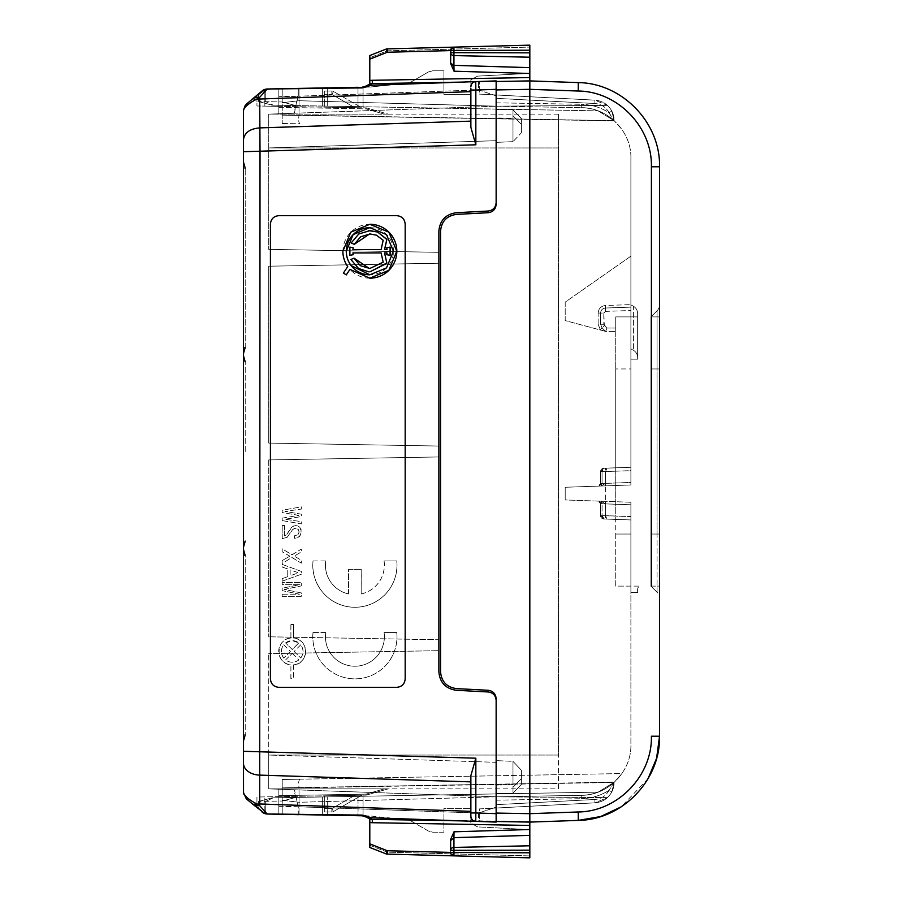 <?xml version="1.0" encoding="UTF-8"?>
<svg xmlns="http://www.w3.org/2000/svg" width="903" height="903" viewBox="0 0 903 903"><rect width="100%" height="100%" fill="white"/><g stroke="black" fill="none" stroke-linecap="round" stroke-linejoin="round"><path stroke-width="0.68" stroke-dasharray="4.51 3.39" d="M327.687 87.805L327.687 106.136L327.687 87.805L327.687 106.136L363.062 106.746L327.687 106.136L327.687 87.805L358.006 87.286L322.642 87.896L327.687 87.805L322.642 87.896L322.642 106.046L358.006 106.667L322.642 106.046L322.642 87.896M282.21 88.72L282.21 123.497L282.21 101.971L295.653 105.572L598.046 110.855L272.074 105.166L295.653 105.572L282.21 101.971L265.809 101.678L273.259 105.177L265.809 101.678L258.619 101.554L282.21 101.971L282.21 88.607L267.232 88.991L262.096 90.955A8.42 8.353 -130 0 1 267.198 89.013L362.058 87.907L362.227 87.331L298.261 88.449L298.261 96.249L478.545 89.95L496.142 95.865L496.142 106.193L293.814 113.259L298.261 96.249L278.835 96.926L278.835 88.787L267.356 88.979A8.42 1.908 -91 0 0 267.198 89.013L259.703 97.31L254.59 97.242L246.496 104.037L243.471 110.934L246.496 104.037M362.137 87.207L363.062 87.151L363.062 106.746L363.062 87.151L358.006 87.286L369.801 87.072L358.006 87.286L358.006 106.667L358.006 87.286M282.21 88.607L282.21 123.497L282.21 88.607L299.028 88.313L299.028 100.73L299.028 88.426M369.801 57.16L369.801 84.092L366.832 85.74L362.227 87.207L299.028 88.313M598.046 110.855L614.435 120.878L621.919 129.434L614.051 120.528L621.919 129.434L614.435 120.878L282.21 115.076L614.435 120.878L598.046 110.855M367.724 85.13L372.329 83.663L496.142 81.496L496.142 106.182L299.028 100.718L282.21 102.716L299.028 100.73L496.142 106.182L496.142 98.337L496.142 204.315C495.702 209.225 493.038 212.024 488.162 212.724L456.512 214.383C446.748 215.772 441.432 221.382 440.551 231.202L440.551 671.798L440.551 231.202C441.432 221.382 446.748 215.772 456.512 214.383L488.162 212.724C493.038 212.024 495.702 209.225 496.142 204.315L496.142 94.973L594.896 100.154C602.47 100.797 608.114 104.443 611.816 111.092L608.994 112.638L611.816 111.092L614.051 120.528L608.994 112.638C600.461 107.299 591.183 104.522 581.126 104.296C591.183 104.522 600.461 107.299 608.994 112.638L612.855 119.489C603.667 111.927 593.124 107.988 581.25 107.66C593.124 107.988 603.667 111.927 612.855 119.489L612.448 118.282L614.051 120.336C614.13 114.805 611.918 109.816 607.426 105.38L594.896 100.154L479.312 94.093L479.312 81.789L462.471 82.094M630.892 158.194C631.569 131.511 607.933 107.457 581.25 107.66L581.126 104.296L581.25 107.66C607.933 107.457 631.569 131.511 630.892 158.194L630.892 484.979L630.892 158.194M295.653 105.572L282.21 101.971L295.653 105.572M258.619 101.554L272.074 105.166L258.619 101.554L272.074 105.166L258.619 101.554L258.619 94.804L265.809 89.386L265.809 101.678L265.809 89.386L258.619 94.804L258.619 101.554M363.062 87.151L366.832 85.74L363.062 87.151M496.142 81.496L496.142 89.928L529.824 89.329L529.824 80.909L479.312 81.789L496.142 81.496L496.142 94.973L479.312 94.093L479.312 81.789L372.329 83.663L529.824 80.909L529.824 67.646L453.938 65.355L454.028 71.202L529.824 73.493M387.24 48.886L387.319 50.828A3.364 0.564 -111.5 0 0 386.089 49.112A3.364 0.564 68.5 0 1 387.319 50.828L387.24 48.886L387.319 52.25L450.653 50.5L450.653 52.667A3.364 2.912 180 0 0 453.938 55.58L529.824 57.216L529.824 47.091L387.319 50.828L369.801 57.724L387.319 50.828L529.824 47.091L529.824 73.391L477.597 76.112L470.869 79.836L470.869 94.386L443.915 94.386L443.915 70.806L432.706 70.806L428.485 71.935L410.854 82.117L407.501 83.2L369.801 87.072L407.501 83.2L410.854 82.117L428.485 71.935L432.706 70.806L443.915 70.806L443.915 94.386L470.869 94.386L470.869 79.836L477.597 76.112L529.824 73.391L529.824 57.216L529.824 67.646M369.801 57.724L369.801 84.092A8.42 8.42 0 0 1 372.329 83.663A8.42 8.42 0 0 0 369.801 84.092M282.21 123.497L299.943 123.813C298.622 122.661 298.317 119.862 299.017 115.437L282.21 115.144L299.017 115.437L299.051 100.718L299.017 115.437C298.317 119.862 298.622 122.661 299.943 123.813L282.21 123.497M496.142 106.182L607.426 105.38L594.896 100.154L479.312 94.093L594.896 100.154L594.896 103.518L496.142 98.337L496.142 94.973L496.142 98.337L594.896 103.518L594.896 100.154C602.47 100.797 608.114 104.443 611.816 111.092L614.051 120.336C614.13 114.805 611.918 109.816 607.426 105.38L496.142 106.182L581.25 107.66L496.142 106.182M565.199 487.27L565.199 499.957L565.199 487.27L630.892 484.979L605.45 485.859L605.45 483.342L605.45 485.859L598.136 486.119L630.892 484.979L630.892 467.291L603.825 468.228L605.45 468.172L605.45 471.547L605.45 468.172L630.892 467.291L615.733 467.81L630.892 467.291L630.892 470.655L605.45 471.547L630.892 470.655L630.892 482.45L600.574 483.59L605.45 483.342L605.45 471.547L605.45 483.342L630.892 482.45L630.892 484.979L565.199 487.27L565.199 499.957L600.36 501.188A2.528 1.783 -88 0 1 602.053 503.705L600.867 501.199L565.199 499.957L565.199 487.27L600.867 486.017L565.199 487.27M630.892 502.249L630.892 744.806C631.569 771.489 607.933 795.543 581.25 795.34C593.124 795.012 603.667 791.073 612.855 783.511C603.667 791.073 593.124 795.012 581.25 795.34L496.142 796.818L496.142 698.685L496.142 796.818L581.25 795.34C607.933 795.543 631.569 771.489 630.892 744.806L630.892 502.249L630.892 586.115L630.892 534.045L615.733 534.045L615.733 519.406L630.892 519.936L630.892 534.045L615.733 534.045L615.733 586.115L630.892 586.115L630.892 592.492L637.631 592.492L637.631 589.309L637.631 592.492L630.892 592.492L630.892 586.115L639.934 586.115A3.364 3.364 0 0 0 637.631 589.309A3.364 3.364 0 0 1 639.934 586.115L615.733 586.115L615.733 519.406L630.892 519.936L605.45 519.044L630.892 519.936L630.892 516.572L605.45 515.681L605.45 519.044L605.45 515.681L600.574 515.624L600.574 503.637L598.136 501.109L605.45 501.368L598.136 501.109A2.528 2.528 0 0 1 600.574 503.637L602.053 503.705L600.574 503.637L598.136 501.109A2.528 2.528 0 0 1 600.574 503.637L605.45 503.885L605.45 501.368L630.892 502.249L630.892 516.572L600.574 515.624A3.364 3.364 0 0 0 603.825 518.988L605.45 519.044L603.825 518.988L600.574 515.624A3.364 3.364 0 0 0 603.825 518.988L600.574 515.624L600.574 503.637L600.574 515.624A3.364 3.364 0 0 0 603.825 518.988L615.733 519.406L615.733 471.185L615.733 516.042L605.631 515.681L615.733 516.042L615.733 519.406L606.906 519.101L605.631 515.771L605.631 503.84L602.053 503.705L602.053 515.647L600.574 515.624A3.364 3.364 0 0 0 603.825 518.988L606.906 519.101L605.631 515.771L605.631 503.84L602.053 503.705L602.053 515.647L600.574 515.624L603.825 518.988L600.574 515.624L600.574 503.637A2.528 2.528 0 0 0 598.136 501.109A2.528 2.528 0 0 1 600.574 503.637L605.45 503.885L605.45 515.681L605.45 503.885L630.892 504.777L605.45 503.885L605.45 501.368L630.892 502.249M297.674 806.763L478.545 813.072L496.142 807.135L496.142 793.455L512.983 793.161L496.142 793.455L496.142 762.313L268.733 755.055L268.733 653.637L268.733 755.055L496.142 762.313L496.142 760.631L512.983 761.342L512.983 793.161L521.403 784.436L512.983 793.161L512.983 784.741L496.142 785.034L496.142 760.631L496.142 785.034L512.983 784.741L512.983 761.342L521.403 770.27L521.403 784.436L513.288 792.845L521.403 784.436L521.403 770.27L521.403 784.436L521.403 770.27L512.983 761.342L496.142 760.631L496.142 762.313L496.142 700.378C495.702 695.468 493.038 692.657 488.162 691.969L456.421 690.298C445.687 688.775 439.829 682.6 438.869 671.798L438.869 650.668L268.733 653.637L438.869 650.668L268.733 653.637L438.869 650.668L438.869 639.764L268.733 636.796L438.869 639.764L268.733 636.796L438.869 639.764L438.869 456.952L268.733 459.92L438.869 456.952L268.733 459.92L438.869 456.952L438.869 446.048L268.733 443.08L438.869 446.048L268.733 443.08L268.733 266.204L268.733 443.08L438.869 446.048L438.869 263.236L268.733 266.204L438.869 263.236L268.733 266.204L438.869 263.236L438.869 252.332L268.733 249.363L438.869 252.332L268.733 249.363L438.869 252.332L438.869 231.202L438.869 671.798L438.869 231.202C439.829 220.4 445.687 214.225 456.421 212.702L488.162 211.031C493.038 210.343 495.702 207.532 496.142 202.622C495.702 207.532 493.038 210.343 488.162 211.031C493.038 210.343 495.702 207.543 496.142 202.622L496.142 109.545L496.142 142.369L512.983 141.658L512.983 109.839L521.403 118.564L513.288 110.155L521.403 118.564L521.403 132.73L521.403 118.564L521.403 132.73L512.983 141.658L512.983 118.259L496.142 117.966L496.142 142.369L496.142 140.687L268.733 147.945L496.142 140.687L496.142 202.622L496.142 89.341L496.142 204.315C495.702 209.225 493.038 212.024 488.162 212.724L456.512 214.383C446.748 215.772 441.432 221.382 440.551 231.202L440.551 671.798C441.432 681.618 446.748 687.228 456.512 688.617L488.162 690.276C493.038 690.976 495.702 693.775 496.142 698.685C495.702 693.775 493.038 690.976 488.162 690.276L456.512 688.617C446.748 687.228 441.432 681.618 440.551 671.798C441.432 681.618 446.748 687.228 456.512 688.617L488.162 690.276C493.038 690.976 495.702 693.775 496.142 698.685L496.142 700.378C495.702 695.468 493.038 692.657 488.162 691.969L456.421 690.298C445.687 688.775 439.829 682.6 438.869 671.798C439.829 682.6 445.687 688.775 456.421 690.298L488.162 691.969C493.038 692.657 495.702 695.457 496.142 700.378L496.142 793.455L512.983 793.161L496.142 793.455L496.142 796.807L294.423 789.764L298.261 806.977L298.261 814.551L264.85 813.592L264.85 796.886L264.85 813.592M450.653 50.591L450.653 63.661L450.653 62.442L453.938 65.355L453.938 52.667L529.824 52.837L529.824 50.207L453.938 50.512L453.938 47.137L529.824 45.15M369.801 59.158L387.319 52.25L386.089 49.112L369.801 55.535L369.801 80.604A11.795 11.795 0 0 1 372.273 80.288L372.329 83.663M603.825 468.228L606.906 468.126L604.321 468.217L602.053 471.58L602.053 483.511A2.528 1.783 88 0 1 600.36 486.04L598.136 486.119L600.867 486.017L605.631 483.387L605.631 503.84L600.867 501.199L605.631 503.84L605.631 471.535L615.733 471.185L605.631 471.535L606.906 468.126L615.733 467.81L615.733 471.185L615.733 368.955L615.733 467.81L606.906 468.126L605.631 471.535L605.631 483.387L600.867 486.017L602.053 483.511L600.574 483.59L600.574 471.603L605.45 471.547L600.574 471.603L600.574 483.59L605.631 483.387L602.053 483.511L602.053 471.58L600.574 471.603L600.574 483.59L598.136 486.119A2.528 2.528 0 0 0 600.574 483.59L598.136 486.119L600.574 483.59L600.574 471.603L603.825 468.228A3.364 3.364 0 0 0 600.574 471.603L603.825 468.228L600.574 471.603L602.053 471.58A3.364 2.382 88 0 1 604.321 468.217L603.825 468.228A3.364 3.364 0 0 0 600.574 471.603M475.734 821.143L479.312 821.211L479.312 808.907L594.896 802.846L479.312 808.907L479.312 821.211L496.142 821.504L372.329 819.337L496.142 821.504L496.142 796.818L581.25 795.34L496.142 796.818L299.051 802.282L299.017 787.563L282.21 787.856L282.21 779.503L621.919 773.566L614.209 782.325L299.017 787.563C298.317 783.138 298.622 780.339 299.943 779.187L282.21 779.503L282.21 787.924L614.435 782.122L621.919 773.566L614.051 782.472L299.051 787.834L299.051 802.282L496.142 796.818L607.426 797.62L594.896 802.846L496.142 808.027L496.142 796.818L607.426 797.62L594.896 802.846L496.142 808.027L496.142 821.504L496.142 813.072L529.824 813.671L578.247 811.978L578.247 820.398M298.261 806.977L278.835 806.3L278.835 789.211L293.814 789.741L298.261 806.751L478.545 813.05L496.142 807.135L496.142 822.091L496.142 813.072M299.028 814.574L299.028 802.27L282.21 800.284L282.21 787.856L282.21 814.393L282.21 801.029L258.619 801.446L282.21 801.029L295.653 797.428L282.21 801.029L295.653 797.428L272.074 797.834L598.046 792.145L614.435 782.122L621.919 773.566L282.21 779.503L282.21 787.924L614.435 782.122L598.046 792.145L295.653 797.428L282.21 801.029L282.21 787.924L282.21 814.393L267.356 814.021A8.42 1.908 91 0 1 267.198 813.987L259.703 805.69L252.851 801.762M614.051 782.472L608.994 790.362L614.051 782.664C614.13 788.195 611.918 793.184 607.426 797.62C611.918 793.184 614.13 788.195 614.051 782.664L614.051 782.472M605.45 311.388L605.45 308.025L630.892 307.133L630.892 310.497L630.892 304.808L630.892 348.806L633.421 350.274L630.892 348.806L630.892 359.168L637.631 359.168L637.631 357.565A8.42 8.42 0 0 0 633.421 350.274A8.42 8.42 0 0 1 637.631 357.565L637.631 316.885L630.892 316.885L630.892 359.168L637.631 359.168L637.631 313.567A8.42 8.42 0 0 0 633.421 306.264L630.892 304.808L633.421 306.264L630.892 304.808L633.421 306.264L633.421 350.274L633.421 306.264A8.42 8.42 0 0 1 637.631 313.567L637.631 357.565L637.631 313.567C637.518 310.384 636.118 307.957 633.421 306.264C636.118 307.957 637.518 310.384 637.631 313.567L637.631 316.885L630.892 316.885L630.892 307.133L605.45 308.025L605.45 311.388L630.892 310.497L605.45 311.388L603.825 313.07L604.321 325.464L602.053 327.845L605.631 331.424L602.053 327.845L600.574 324.279L600.574 313.07L598.136 313.07L598.136 324.279L600.36 329.64L602.053 327.845L600.574 324.279L600.574 313.07C600.856 310.09 602.482 308.397 605.45 308.025C602.482 308.397 600.856 310.09 600.574 313.07C600.856 310.079 602.482 308.397 605.45 308.025L630.892 307.133L630.892 304.604L630.892 307.133L605.45 308.025C602.482 308.397 600.856 310.079 600.574 313.07L600.574 324.279L602.053 327.845L604.321 325.464L606.906 328.049L605.631 331.424L602.053 327.845L600.574 324.279L600.574 313.07L603.825 313.07L603.825 324.279L606.906 328.049L605.631 331.424L602.053 327.845L600.36 329.64L600.867 330.148L565.199 320.588L565.199 302.144L630.892 256.136L630.892 304.604L630.892 256.136L565.199 302.144L565.199 320.588L605.631 331.424L615.733 331.424L605.631 331.424L600.36 329.64L598.136 324.279L603.825 324.279L598.136 324.279L598.136 313.07L603.825 313.07L605.45 311.388M451.207 48.672L450.653 63.661L454.028 71.202M474.323 821.12L462.471 820.906M327.687 796.864L363.062 796.254L322.642 796.954L358.006 796.333L322.642 796.954L327.687 796.864L327.687 815.195L358.006 815.714L327.687 815.195L358.006 815.714L327.687 815.195L327.687 796.864M299.943 779.187L282.21 779.503L282.21 787.856L299.017 787.563C298.317 783.138 298.622 780.339 299.943 779.187M615.733 316.885L630.892 316.885L615.733 316.885L615.733 331.424L615.733 316.885L637.631 316.885L615.733 316.885L615.733 368.955L615.733 316.885M650.961 368.955L650.961 316.885L657.068 310.79L657.068 368.955L657.068 310.79L650.961 316.885L650.961 534.045L650.961 368.955L657.068 368.955L657.068 534.045L650.961 534.045L650.961 586.115L657.068 592.21L657.068 368.955L650.961 368.955L659.529 368.955L659.529 304.83A8.42 8.42 0 0 1 657.068 310.79A8.42 8.42 180 0 0 659.529 304.83L659.529 598.17L659.529 316.885L659.529 368.955L650.961 368.955M496.142 821.504L529.824 822.091L529.824 852.793L529.824 850.163L450.653 850.333L450.653 852.5L453.938 855.863L529.824 857.85L453.938 855.863L453.938 852.488L529.824 852.793L529.824 855.909L387.319 852.172L387.24 854.114L387.319 850.75L450.653 852.409L451.207 854.328M369.801 818.908A8.42 8.42 0 0 0 372.329 819.337A8.42 8.42 0 0 1 369.801 818.908L369.801 845.276L387.319 852.172A3.364 0.564 111.5 0 1 386.089 853.888L387.319 850.75L369.801 843.842L369.801 847.465L369.801 845.276L387.319 852.172A3.364 0.564 -68.5 0 1 386.089 853.888L369.801 847.465L369.801 818.908L367.724 817.87L372.329 819.337L529.847 821.572M578.247 82.602L578.247 91.022L529.824 89.329L529.824 813.671M450.653 52.667L453.938 52.667L453.938 50.512L450.653 50.512L453.938 47.137L452.324 47.599M496.142 808.027L496.142 796.818L496.142 808.027M611.816 791.908L614.051 782.664L611.816 791.908C608.114 798.557 602.47 802.203 594.896 802.846L594.896 799.482L496.142 804.663L594.896 799.482L594.896 802.846C602.47 802.203 608.114 798.557 611.816 791.908L608.994 790.362C605.913 795.904 601.206 798.952 594.896 799.482C601.206 798.952 605.913 795.904 608.994 790.362C600.461 795.69 591.172 798.466 581.126 798.703L581.25 795.34L581.126 798.703C591.183 798.478 600.461 795.701 608.994 790.362L611.816 791.908M367.724 817.87L362.227 815.793L299.028 814.687L299.028 802.27L282.21 800.284L282.21 814.28M265.809 801.322L273.259 797.823L265.809 801.322L265.809 813.614L263.394 812.192L265.809 813.614L265.809 801.322M258.619 801.446L272.074 797.834L258.619 801.446L272.074 797.834L258.619 801.446L258.619 808.196L263.394 812.192L258.619 808.196L258.619 801.446M358.006 815.714L363.062 815.804L363.062 796.254L363.062 815.849L366.832 817.26L363.062 815.849L363.062 796.254L363.062 815.849L358.006 815.714L358.006 796.333L358.085 815.725M322.642 815.104L322.642 796.954L322.642 815.104L322.642 796.954L322.642 815.104L327.687 815.195L322.642 815.104M604.321 519.011L602.053 515.647L605.631 515.771L602.053 515.647A3.364 2.382 92 0 0 604.321 519.011M650.961 586.115L650.961 534.045L659.529 534.045L659.529 586.115L650.961 586.115L657.068 592.21A8.42 8.42 0 0 1 659.529 598.17A8.42 8.42 0 0 0 657.068 592.21L657.068 534.045L650.961 534.045L659.529 534.045L657.068 534.045L659.529 534.045L659.529 586.115L650.961 586.115M651.402 166.773L659.529 166.773L659.529 736.227L651.402 736.227C652.372 775.779 617.787 811.571 578.247 811.978M648.004 778.77L621.162 806.876M453.272 855.773A3.364 3.364 0 0 0 453.938 855.863A3.364 3.364 0 0 1 450.653 852.5L453.938 852.488L453.938 847.42L529.824 845.784L529.824 829.609L529.824 855.909L387.319 852.172L387.24 854.114M363.062 815.804L369.801 815.928L363.062 815.804M282.21 814.393L299.028 814.687M407.501 819.8L369.801 815.928L407.501 819.8L410.854 820.883L428.485 831.065L432.706 832.194L443.915 832.194L443.915 808.614L470.869 808.614L470.869 823.164L477.597 826.888L529.824 829.609L477.597 826.888L470.869 823.164L470.869 808.614L443.915 808.614L443.915 832.194L432.706 832.194L428.485 831.065L410.854 820.883L407.501 819.8M450.653 840.558L450.653 850.333A3.364 2.912 -0 0 1 453.938 847.42L453.938 837.645L450.653 840.558L450.653 839.338L454.028 831.798L529.824 829.507M372.329 819.337L372.273 822.712A11.795 11.795 0 0 1 369.801 822.396L369.801 843.842M450.653 839.338L450.653 852.409M529.824 835.354L453.938 837.645L454.028 831.798M453.938 855.863L452.324 855.401M605.45 305.496L605.45 308.025L605.45 305.496C600.992 306.061 598.554 308.589 598.136 313.07C598.554 308.589 600.992 306.061 605.45 305.496L630.892 304.604L605.45 305.496M630.892 368.955L630.892 467.291L630.892 359.168L630.892 368.955L615.733 368.955L630.892 368.955M650.961 316.885L659.529 316.885L650.961 316.885M346.289 274.918L343.479 273.045L347.711 266.622M347.768 266.622A26.955 26.943 90 0 1 369.891 224.283M369.835 278.18L369.891 278.18A26.955 26.943 90 0 1 349.969 269.387L349.946 269.421M369.891 227.646L369.835 227.646A23.58 23.58 90 0 1 393.471 251.237A23.58 23.58 90 0 1 369.316 274.805M386.744 254.691L386.8 254.691A17.27 17.259 90 0 0 387.071 252.919L387.071 252.919M390.107 255.357L386.8 254.691M368.83 271.837L358.152 268.202L350.917 259.488M350.985 259.488L354.066 258.134M369.338 268.484L383.177 262.186M383.233 262.186L381.168 252.919M349.935 255.368A20.634 20.634 90 0 1 349.935 247.106M381.168 249.544L383.177 240.266M383.233 240.266L376.382 235.164M376.472 235.175L369.508 233.99M354.326 244.329L351.177 242.986M368.774 230.649L358.277 234.362L351.233 242.986M387.071 249.544L387.071 249.544A17.27 17.259 90 0 0 386.8 247.783L390.107 247.106M405.176 224.091L405.176 678.909L405.176 224.091C404.679 218.977 401.869 216.167 396.756 215.67L278.835 215.67L396.756 215.67C401.869 216.167 404.679 218.977 405.176 224.091L405.176 678.909C404.679 684.022 401.869 686.833 396.756 687.33L278.835 687.33L396.756 687.33C401.869 686.833 404.679 684.022 405.176 678.909M278.835 215.67C273.722 216.167 270.923 218.977 270.415 224.091L270.415 678.909L270.415 224.091C270.911 218.977 273.722 216.167 278.835 215.67L396.756 215.67M245.221 347.407L245.221 168.161L245.221 347.407L243.471 347.407L243.471 161.976M243.471 547.308L243.471 355.692M245.221 451.5L245.221 361.877L245.221 451.5M243.471 741.024L243.471 555.593L243.471 645.216L243.471 555.593L245.221 555.593L245.221 645.216L245.221 555.593M245.221 645.216L245.221 734.839L245.221 645.216M496.142 700.378L496.142 813.659L470.869 812.96L470.869 775.643L470.869 811.345L470.869 775.643L475.836 758.193L475.746 821.38A5.057 5.057 0 0 1 470.869 816.323C471.445 819.631 473.07 821.312 475.746 821.38L369.756 817.678L362.227 815.669L267.232 814.009A8.42 8.42 0 0 0 267.356 814.021L362.227 815.669L362.058 815.093L267.198 813.987A8.42 8.353 130 0 1 262.096 812.045L262.163 812.113M470.869 88.359L470.869 86.677C471.152 83.686 472.777 82.004 475.746 81.62L475.836 144.807L470.869 127.357L470.869 90.04L496.142 89.341L496.142 80.909L475.746 81.62A5.057 5.057 0 0 0 470.869 86.677C471.445 83.369 473.07 81.688 475.746 81.62L369.756 85.322L362.227 87.331L265.99 89.115L263.179 90.176L256.937 95.278L256.937 105.978L264.85 106.114L264.85 89.408L264.85 106.114L278.835 106.362L278.835 88.787L278.835 113.789L293.814 113.259M362.058 87.907C367.758 86.632 370.32 85.762 369.756 85.322L366.065 86.327L369.756 85.322L478.545 81.53L478.545 89.95M478.545 813.072L478.545 821.47L369.756 817.678C370.32 817.238 367.758 816.368 362.058 815.093M263.179 90.176A8.42 8.42 0 0 0 262.096 90.955L256.937 95.278L256.937 105.978L256.937 95.278L256.937 105.978L278.835 106.362L278.835 107.344L365.941 108.868L384.328 114.139L268.733 114.139L496.142 106.193L496.142 109.545L512.983 109.839L496.142 109.545L496.142 117.966L512.983 118.259L512.983 109.839L521.403 118.564L521.403 132.73L512.983 141.658L496.142 142.369L496.142 109.545L512.983 109.839L496.142 109.545L496.142 106.193L268.733 114.139L278.835 113.789L268.733 114.139L268.733 249.363L268.733 114.139L388.245 114.139L366.866 108.01L388.245 114.139L384.328 114.139L365.941 108.868A3.364 0.892 -74 0 1 366.866 108.01A3.364 3.364 0 0 0 365.997 107.875L366.866 108.01A3.364 3.364 0 0 0 365.997 107.875L278.835 106.362L278.835 113.789L278.835 96.926M333.523 91.474L331.841 94.386L324.324 94.386L324.324 91.022L331.841 91.022A3.364 3.364 0 0 1 333.523 91.474L331.841 94.386L324.324 94.386L324.324 91.022L324.324 107.152L361.821 107.807L333.523 91.474A3.364 3.364 0 0 0 331.841 91.022A3.364 3.364 0 0 1 333.523 91.474L331.841 94.386L331.841 91.022L324.324 91.022L331.841 91.022A3.364 3.364 0 0 1 333.523 91.474L331.841 94.386L354.868 107.683L361.821 107.807L333.523 91.474A3.364 3.364 0 0 0 331.841 91.022L331.841 94.386L354.868 107.683L324.324 107.152L324.324 94.386L324.324 107.152L354.868 107.683L324.324 107.152L324.324 94.386L331.841 94.386L331.841 91.022L331.841 94.386L324.324 94.386L324.324 91.022L331.841 91.022A3.364 3.364 0 0 1 333.523 91.474M278.835 806.3L278.835 796.638L256.937 797.022L256.937 807.722L256.937 797.022L278.835 796.638L278.835 789.211L268.733 788.861L388.245 788.861L366.866 794.99A3.364 0.892 -106 0 1 365.941 794.132L365.997 795.125A3.364 3.364 0 0 0 366.866 794.99A3.364 3.364 0 0 1 365.997 795.125L278.835 796.638L365.997 795.125L388.245 788.861L268.733 788.861L268.733 755.055L268.733 788.861L496.142 796.807L496.142 822.091L369.756 817.678M369.756 85.322L496.142 80.909L496.142 95.865L496.142 80.909L478.545 81.53L478.545 89.928L496.142 95.865L496.142 106.193L278.835 113.789L278.835 107.344L365.941 108.868L365.997 107.875L278.835 106.362L278.835 88.787L298.261 88.449L298.261 96.023L278.835 96.7M333.523 811.526L361.821 795.193L324.324 795.848L361.821 795.193L333.523 811.526A3.364 3.364 0 0 1 331.841 811.978L324.324 811.978L331.841 811.978A3.364 3.364 0 0 0 333.523 811.526L331.841 808.614L331.841 811.978A3.364 3.364 0 0 0 333.523 811.526A3.364 3.364 0 0 1 331.841 811.978L331.841 808.614L324.324 808.614L324.324 811.978L331.841 811.978L331.841 808.614L324.324 808.614L324.324 811.978L324.324 808.614L331.841 808.614L331.841 811.978A3.364 3.364 0 0 0 333.523 811.526L331.841 808.614L354.868 795.317L361.821 795.193L333.523 811.526L331.841 808.614L354.868 795.317L324.324 795.848L324.324 808.614L331.841 808.614L333.523 811.526L361.821 795.193L324.324 795.848L324.324 811.978L331.841 811.978M362.227 815.669L366.087 816.684L362.227 815.669L298.261 814.551L298.261 806.751L278.835 806.074L278.835 814.213L278.835 789.211L294.423 789.764M268.733 459.92L268.733 636.796L268.733 459.92M354.868 107.683L361.821 107.807L354.868 107.683L331.841 94.386L354.868 107.683M470.869 91.654L259.725 99.025L259.703 97.31L256.226 99.375L252.851 98.709M262.536 812.395L264.365 813.411M265.9 813.863L266.543 813.964M254.59 805.758L259.703 805.69L259.725 803.975L252.851 804.291L262.096 812.045M324.324 795.848L324.324 808.614L324.324 795.848M366.065 86.327L362.227 87.331L366.065 86.327M267.356 88.979L362.227 87.331M470.869 121.137L259.725 127.887L259.725 99.025L256.226 99.375C248.799 103.326 244.566 106.881 243.517 110.042L243.471 110.505M247.896 798.376L243.517 792.958L246.474 798.941M246.226 798.726L243.596 793.951M243.517 792.958L243.471 792.066L243.517 792.958M252.716 801.695L251.361 800.848M250.876 800.532L248.235 798.647M294.423 113.236L297.674 96.237L478.545 89.928M298.261 96.023L297.674 96.237M243.471 139.784A16.841 11.908 0 0 1 259.725 127.887L259.725 803.975L470.869 811.345L470.869 816.323L470.869 812.96M478.545 813.05L478.545 821.47L496.142 822.091L475.746 821.38M293.814 789.741L496.142 796.807L268.733 788.861L278.835 789.211L278.835 806.074M290.145 569.849L290.145 575.764L298.6 572.807L290.089 569.849L290.089 575.764L298.543 572.807L290.089 569.849M438.869 231.202C439.829 220.4 445.687 214.225 456.421 212.702L488.162 211.031L456.421 212.702C445.687 214.225 439.829 220.4 438.869 231.202M470.869 90.04L470.869 86.677M475.836 144.807L243.471 151.704L243.471 763.216A16.841 11.908 180 0 0 259.725 775.113L470.869 781.863M475.836 758.193L243.471 751.296M282.108 594.208L299.514 594.208L282.108 590.618L282.108 588.248L299.514 584.681L282.108 584.681L282.108 582.525L301.275 582.525L301.275 585.9L284.377 589.433L301.275 592.944L301.275 596.341L282.108 596.341L282.108 594.208L299.514 594.208M282.108 578.665L287.741 576.645L287.741 568.992L282.108 566.982L282.108 564.386L301.309 571.396L301.309 574.218L282.108 581.205L282.108 578.665L287.741 576.645M282.108 560.594L289.874 556.203L282.108 551.733L282.108 548.81L291.974 554.803L301.309 549.114L301.309 551.902L294.209 556.124L301.309 560.266L301.309 563.167L291.94 557.501L282.108 563.495L282.108 560.594L289.874 556.203M282.108 525.557L284.49 525.557L284.49 535.964L286.861 534.395L290.834 527.871L293.847 525.828L298.013 526.02L299.841 527.318L301.41 531.878L299.649 536.54L297.572 537.838L294.457 538.29L294.457 535.772L297.934 534.779L299.119 532.014L298.159 529.226L294.457 528.368L292.437 529.779L287.188 537.24L282.199 538.73L282.108 525.557L284.49 525.557M282.108 518.153L298.735 515.387L282.108 512.543L282.108 510.229L301.309 506.854L301.309 509.066L284.987 511.437L301.309 514.168L301.309 516.572L284.987 519.259L301.309 521.629L301.309 523.898L282.108 520.579L282.108 518.153L298.735 515.387M312.969 632.54L325.69 632.54A29.483 29.472 -90 0 0 354.856 666.233L354.924 666.233A29.483 29.472 90 0 0 384.091 632.54L396.756 632.54A42.114 42.102 -90 0 1 354.856 678.864A42.114 42.102 -90 0 1 312.969 632.54L325.69 632.54M396.756 632.54L384.035 632.54A29.483 29.472 -90 0 1 354.856 666.233M312.969 560.955L325.69 560.955A29.483 29.472 -90 0 0 348.547 593.96L348.547 569.375L361.177 569.375L361.177 593.96A29.483 29.472 -90 0 0 384.035 560.955L396.756 560.955A42.114 42.102 -90 0 1 354.856 607.279A42.114 42.102 -90 0 1 312.969 560.955L313.025 560.955A42.114 42.102 90 0 0 354.924 607.279A42.114 42.102 90 0 0 396.812 560.955L396.756 560.955M270.415 224.091L270.415 678.909C270.911 684.022 273.722 686.833 278.835 687.33L396.756 687.33M299.57 594.208L282.165 590.618L282.165 588.248L299.57 584.681L282.165 584.681L282.165 582.525L301.331 582.525L301.331 585.9L284.434 589.433L301.331 592.944L301.331 596.341L282.108 596.341M282.165 596.341L282.165 594.208M287.797 576.645L287.797 568.992L282.165 566.982L282.165 564.386L301.365 571.396L301.365 574.218L282.108 581.205M282.165 581.205L282.165 578.665M289.931 556.203L282.165 551.733L282.165 548.81L292.03 554.803L301.365 549.114L301.365 551.902L294.265 556.124L301.365 560.266L301.365 563.167L291.996 557.501L282.108 563.495M282.165 563.495L282.165 560.594M284.547 525.557L284.547 535.964L286.917 534.395L292.279 526.573L295.755 525.557L298.08 526.02L301.06 529.305L301.004 534.531L297.629 537.838L294.513 538.29L294.513 535.772L297.99 534.779L299.175 532.014L298.216 529.226L294.513 528.368L292.493 529.779L287.256 537.24L282.108 538.73M282.255 538.73L282.165 525.557M298.791 515.387L282.165 512.543L282.165 510.229L301.365 506.854L301.365 509.066L285.043 511.437L301.365 514.168L301.365 516.572L285.043 519.259L301.365 521.629L301.365 523.898L282.108 520.579M282.165 520.579L282.165 518.153M325.746 632.54A29.483 29.472 90 0 0 354.924 666.233M313.025 632.54A42.114 42.102 90 0 0 354.924 678.864A42.114 42.102 90 0 0 396.812 632.54M313.025 560.955L325.69 560.955M348.547 593.96L348.547 569.375M325.746 560.955A29.483 29.472 90 0 0 348.603 593.96M348.603 569.375L361.177 569.375M361.177 593.96L361.234 569.375M384.035 560.955L396.812 560.955M361.234 593.96A29.483 29.472 90 0 0 384.091 560.955M270.415 678.909C270.923 684.022 273.722 686.833 278.835 687.33M294.164 651.435L300.767 658.039C303.769 653.637 303.769 649.234 300.767 644.821L294.107 651.435L300.767 658.039M285.641 642.913L292.256 640.656L298.859 642.913L292.256 649.528L285.585 642.913L292.256 649.528M290.348 651.435L283.745 658.039C280.743 653.637 280.743 649.234 283.745 644.821L290.348 651.435L283.745 658.039M293.599 638.026C309.311 638.737 309.311 664.123 293.599 664.845L293.543 678.379L290.845 678.379L290.913 664.845C275.201 664.123 275.201 638.737 290.913 638.026L290.913 624.481L293.599 624.481L293.543 638.026L293.599 624.481M293.599 664.845L293.599 678.379L290.913 678.379L290.913 664.845M300.767 644.821L294.107 651.435M300.71 658.039A10.78 10.78 90 0 0 300.71 644.821M285.585 642.913A10.78 10.78 90 0 1 298.803 642.913L298.859 642.913M298.803 642.913L292.2 649.528M283.677 658.039A10.78 10.78 90 0 1 283.677 644.821L283.745 644.821M283.677 644.821L290.292 651.435M293.543 664.845A13.477 13.477 90 0 0 293.543 638.026M293.543 624.481L290.913 624.481M290.913 638.026L290.845 624.481M290.845 638.026A13.477 13.477 90 0 0 290.845 664.845M292.2 653.343L298.803 659.946A10.78 10.78 -90 0 1 285.585 659.946L292.256 653.343L285.585 659.946M298.803 659.946L298.859 659.946A10.78 10.78 90 0 1 285.641 659.946M292.256 653.343L298.859 659.946M243.471 451.5L243.471 361.877L243.471 541.123L245.221 541.123M243.471 645.216L243.471 734.839L243.471 645.216M268.733 147.945L558.46 147.945L558.46 114.139L558.46 147.945L268.733 147.945M558.46 114.139L388.245 114.139M558.46 788.861L558.46 755.055L268.733 755.055L558.46 755.055L558.46 147.945L558.46 788.861L388.245 788.861M299.051 115.166L614.209 120.675L299.051 115.166M496.142 102.818L581.126 104.296L496.142 102.818M608.994 112.638C605.913 107.096 601.206 104.048 594.896 103.518C601.206 104.048 605.913 107.096 608.994 112.638M372.273 80.288L529.824 77.545M598.136 486.119A2.528 2.528 0 0 0 600.574 483.59M496.142 800.182L581.126 798.703L496.142 800.182M606.906 328.049L615.733 328.049L606.906 328.049M605.631 471.456L602.053 471.58L605.631 471.456M450.653 50.5A3.364 3.364 88.5 0 1 453.938 47.137M372.273 822.712L529.824 825.455M651.402 316.445L651.402 586.555M513.288 786.987L521.403 778.589L513.288 786.987M521.403 124.411L513.288 116.013L521.403 124.411M366.866 794.99A3.364 0.892 74 0 1 365.941 794.132L384.328 788.861L365.941 794.132L278.835 795.656L365.941 794.132L365.997 795.125M365.997 107.875L365.941 108.868A3.364 0.892 106 0 1 366.866 108.01M354.868 795.317L331.841 808.614L354.868 795.317M256.937 797.022L256.937 807.722L256.937 797.022M267.096 88.991A8.42 8.42 0 0 0 263.766 89.86M245.221 168.161L243.471 168.161M245.221 361.877L243.471 361.877M245.221 734.839L243.471 734.839"/><path stroke-width="1.35" d="M322.642 87.896L327.687 87.805M256.937 98.946L259.703 97.31L267.198 89.013A8.42 1.908 89 0 1 267.356 88.979L267.356 88.979A8.42 8.42 0 0 0 267.232 88.991L262.096 90.955A8.42 8.353 50 0 1 267.198 89.013L362.058 87.907L362.227 87.331L267.232 88.991L358.006 87.286M362.227 87.207L366.641 85.864M462.471 82.094L372.329 83.663A8.42 8.42 0 0 0 369.801 84.092L367.724 85.13L372.329 83.663A8.42 8.42 0 0 0 369.801 84.092L369.801 80.604L369.801 84.092M367.724 85.13L366.832 85.74M450.665 50.263A3.364 3.364 0 0 1 450.687 50.037A3.364 3.364 0 0 0 450.653 50.5L450.653 52.667L529.824 52.837L529.824 57.216L529.824 45.15L529.824 50.207L453.938 50.512L453.938 47.137L387.24 48.886L453.938 47.137A3.364 3.364 0 0 0 453.08 47.272A3.364 3.364 0 0 1 453.938 47.137L529.824 45.15M496.142 89.341L475.836 90.04L475.746 81.62L496.142 80.909L496.142 202.622C495.702 207.543 493.038 210.343 488.162 211.031L456.421 212.702C445.687 214.225 439.829 220.4 438.869 231.202L438.869 671.798C439.829 682.6 445.687 688.775 456.421 690.298L488.162 691.969C493.038 692.657 495.702 695.457 496.142 700.378L496.142 698.685C495.702 693.775 493.038 690.976 488.162 690.276L456.512 688.617C446.748 687.228 441.432 681.618 440.551 671.798L440.551 231.202C441.432 221.382 446.748 215.772 456.512 214.383L488.162 212.724C493.038 212.024 495.702 209.225 496.142 204.315L496.142 81.496L529.824 80.909L529.824 73.493L454.028 71.202L453.938 65.355L529.824 67.646L529.824 57.216L453.938 55.58L453.938 65.355A3.364 2.912 180 0 1 450.653 62.442L450.653 52.667L450.653 63.661L454.028 71.202M496.142 81.496L529.824 80.909L578.247 82.602L529.824 80.909L529.824 89.329L578.247 91.022C617.787 91.429 652.372 127.221 651.402 166.773C652.372 127.221 617.787 91.429 578.247 91.022L578.247 82.602C622.178 83.065 660.612 122.831 659.529 166.773C660.612 122.831 622.178 83.065 578.247 82.602M529.824 67.646L529.824 73.493M387.24 48.886A3.364 3.364 0 0 0 386.089 49.112A3.364 3.364 0 0 1 387.24 48.886A3.364 3.364 0 0 0 386.089 49.112L387.319 52.25L387.24 48.886A3.364 3.364 0 0 0 386.089 49.112A3.364 3.364 0 0 1 387.24 48.886A3.364 3.364 0 0 0 386.089 49.112L369.801 55.535L369.801 57.724L369.801 55.535L386.089 49.112L369.801 55.535L369.801 80.604A11.795 11.795 0 0 1 372.273 80.288L529.824 77.545M496.142 821.504L529.824 822.091L578.247 820.398L578.247 811.978L529.824 813.671L529.824 822.091L496.142 821.504L496.142 813.072L529.824 813.671L529.824 89.329L496.142 89.928M475.734 821.143L474.323 821.12M462.471 820.906L372.329 819.337A8.42 8.42 0 0 1 369.801 818.908L366.641 817.136M529.824 813.671L529.824 850.163L529.824 845.784L453.938 847.42A3.364 2.912 180 0 0 450.653 850.333L450.653 840.558L450.653 850.333L453.938 850.333L453.938 837.645L529.824 835.354M452.324 47.599L451.207 48.672M450.687 50.037A3.364 3.364 0 0 1 453.08 47.272M450.653 63.661L450.653 62.442M621.162 806.876L600.619 816.56L578.247 820.398L529.824 822.091M367.724 817.87L372.329 819.337A8.42 8.42 0 0 1 369.801 818.908L369.801 847.465L386.089 853.888A3.364 3.364 0 0 0 387.24 854.114L453.938 855.863L453.938 852.488L450.653 852.488A3.364 3.364 -88.5 0 0 453.938 855.863L529.824 857.85L529.824 850.163L453.938 850.333L453.938 852.488L529.824 852.793L529.824 857.85L529.824 855.909L529.824 857.85L387.24 854.114A3.364 3.364 0 0 1 386.089 853.888L387.319 850.75L387.24 854.114A3.364 3.364 0 0 1 386.089 853.888A3.364 3.364 0 0 0 387.24 854.114A3.364 3.364 0 0 1 386.089 853.888A3.364 3.364 0 0 0 387.24 854.114A3.364 3.364 0 0 1 386.089 853.888M366.832 817.26L362.227 815.793L299.028 814.574M282.21 814.28L299.028 814.687M362.227 815.793L358.006 815.714L362.227 815.793M322.642 815.104L327.687 815.195L322.642 815.104M578.247 820.398C622.178 819.935 660.601 780.169 659.529 736.227L659.529 166.773L651.402 166.773L651.402 316.445M578.247 811.978C617.787 811.571 652.372 775.779 651.402 736.227L659.529 736.227L656.605 758.272L648.004 778.77M282.21 814.393L267.232 814.009M450.653 839.338L454.028 831.798L453.938 837.645L450.653 840.558L450.653 839.338M529.824 825.455L372.273 822.712A11.795 11.795 0 0 1 369.801 822.396L369.801 818.908M452.324 855.401L451.207 854.328M346.221 274.918L349.912 269.387L369.835 278.18L388.888 270.29L396.778 251.237L388.877 232.184L369.835 224.283L350.782 232.184L342.88 251.237A26.955 26.943 90 0 0 347.711 266.622L343.422 273.045L346.289 274.918L349.946 269.421M346.255 251.237C346.312 256.531 347.926 261.306 351.098 265.55L369.835 274.817L386.507 267.909L393.415 251.237L386.495 234.566L369.835 227.646L353.163 234.566L346.255 251.237M369.835 224.283L369.891 224.283A26.955 26.943 90 0 1 396.835 251.237A26.955 26.943 90 0 1 369.88 278.18M369.316 274.805A23.58 23.58 90 0 1 346.312 251.237A23.58 23.58 90 0 1 369.858 227.646M387.015 252.919L384.622 252.919L386.631 262.231L384.565 252.919L387.015 252.919A17.27 17.259 90 0 1 386.744 254.691L390.051 255.357L390.107 247.106A20.634 20.634 90 0 1 390.107 255.357L390.051 255.357M386.349 238.866L377.646 232.037L386.8 239.476L384.565 249.544L387.015 249.544L386.744 247.783L390.051 247.106M377.646 232.037L370.072 230.604L358.796 233.967L351.177 242.986L354.269 244.329L360.647 236.789L370.083 233.979L376.382 235.164L383.177 240.266L381.111 249.544L352.971 249.544A17.27 17.259 90 0 1 353.231 247.783L352.904 249.544L381.111 249.544M368.83 271.837L358.525 268.496L350.917 259.488L354.01 258.134L360.376 265.685L369.835 268.496L383.177 262.186L381.111 252.919L352.904 252.919L353.175 254.691L349.879 255.368L349.879 247.106L353.175 247.783M369.835 271.859L386.337 263.608L386.631 262.231M386.687 262.231L386.8 262.987M369.891 271.871L386.868 262.987M369.338 268.484L354.01 258.134M381.111 252.919L352.96 252.919A17.27 17.259 90 0 0 353.231 254.691L349.879 255.368M349.879 247.106L353.231 247.783M369.508 233.99L354.269 244.329M377.702 232.037L368.774 230.649M386.405 238.866L386.8 239.476M387.015 249.544L384.622 249.544L386.856 239.476M396.756 215.67C401.869 216.167 404.679 218.977 405.176 224.091C404.679 218.977 401.869 216.167 396.756 215.67L278.835 215.67C273.722 216.167 270.923 218.977 270.415 224.091C270.911 218.977 273.722 216.167 278.835 215.67M270.415 678.909C270.911 684.022 273.722 686.833 278.835 687.33C273.722 686.833 270.923 684.022 270.415 678.909L270.415 224.091M405.176 224.091L405.176 678.909C404.679 684.022 401.869 686.833 396.756 687.33L278.835 687.33M245.221 168.161L243.471 161.976L243.471 347.407M245.221 361.877L243.471 355.692L243.471 547.308L245.221 541.123M243.471 555.593L243.471 741.024L245.221 734.839M362.227 87.331L366.065 86.327A8.42 8.42 0 0 1 369.756 85.322A8.42 8.42 0 0 0 366.065 86.327M362.227 815.669L366.065 816.673A8.42 8.42 0 0 0 369.756 817.678L369.756 817.678C370.32 817.238 367.758 816.368 362.058 815.093L362.227 815.669L267.356 814.021A8.42 1.908 -89 0 1 267.198 813.987L362.058 815.093M366.065 816.673L366.065 816.673A8.42 8.42 0 0 0 369.756 817.678L475.746 821.38A5.057 5.057 0 0 1 470.869 816.323C471.445 819.631 473.07 821.312 475.746 821.38C472.777 820.996 471.152 819.314 470.869 816.323L470.869 812.96L475.836 812.96L475.746 821.38L496.142 822.091L496.142 813.659L475.836 812.96L475.836 758.193L243.471 751.296L243.517 792.958C244.566 796.119 248.799 799.674 256.226 803.625L259.703 805.69L267.198 813.987A8.42 8.353 -50 0 1 262.096 812.045L267.356 814.021L262.096 812.045A8.42 8.42 0 0 0 263.179 812.824M362.058 87.907C367.758 86.632 370.32 85.762 369.756 85.322L475.746 81.62C472.777 82.004 471.152 83.686 470.869 86.677C471.445 83.369 473.07 81.688 475.746 81.62M470.869 90.04L470.869 127.357L475.836 144.807L475.836 90.04L470.869 90.04L470.869 88.359M470.869 91.654L259.725 99.025L259.703 97.31L254.59 97.242L262.096 90.955L252.851 98.709L256.226 99.375C248.799 103.326 244.566 106.881 243.517 110.042L246.496 104.037L252.851 98.709M272.006 88.9L264.85 89.408L262.051 90.989M254.59 805.758L259.703 805.69L259.725 803.975L252.851 804.291L264.85 813.592M470.869 781.863L259.725 775.113L259.725 803.975L470.869 811.345L470.869 816.323M475.836 758.193L470.869 775.643L470.869 812.96M405.176 678.909C404.679 684.022 401.869 686.833 396.756 687.33M496.142 700.378L496.142 813.659M264.748 813.558L265.064 813.659A8.42 8.42 0 0 0 267.096 814.009M475.836 144.807L243.471 151.704L243.471 110.505L245.277 105.301L246.496 104.037M243.596 793.951L243.471 792.495L246.226 798.726L252.851 804.291L246.496 798.963L243.517 792.958L243.471 763.216A16.841 11.908 180 0 0 259.725 775.113L260.019 151.704L259.725 99.025L256.226 99.375M245.277 105.301L243.517 110.042A16.841 11.908 0 0 0 243.471 110.934L243.471 751.296M243.471 541.123L243.471 451.5M450.653 52.667L450.653 52.667A3.364 2.923 -0 0 0 453.938 55.58L453.938 50.512L450.653 50.5M372.329 83.663L372.273 80.288M369.801 59.158L387.319 52.25L450.665 50.591M651.402 586.555L651.402 166.773M372.273 822.712L372.329 819.337M658.648 166.773L659.529 166.773M450.665 852.409L387.319 850.75L369.801 843.842M454.028 831.798L529.824 829.507M470.869 121.137L259.725 127.887C249.804 128.779 244.386 132.741 243.471 139.784M245.221 347.407L243.471 353.592M245.221 555.593L243.471 549.408M263.766 813.14A8.42 8.42 0 0 0 265.098 813.671M243.471 792.495L246.226 798.726"/></g></svg>
